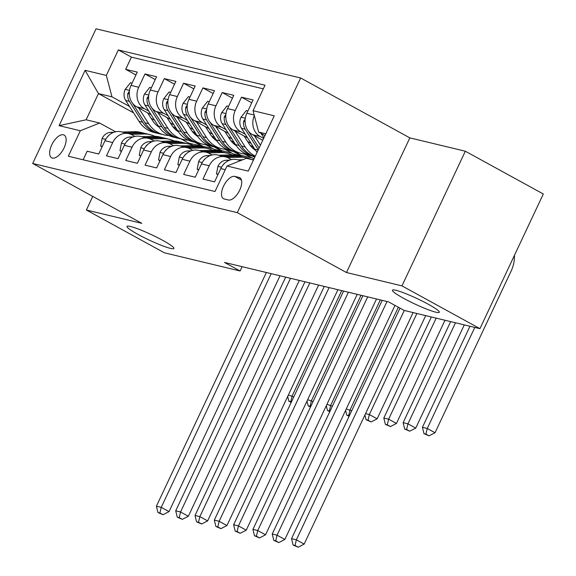 <?xml version="1.0" encoding="UTF-8"?>
<svg xmlns="http://www.w3.org/2000/svg" width="576" height="576" viewBox="0 0 576 576"><rect width="100%" height="100%" fill="white"/><g stroke="black" fill="none" stroke-linecap="round" stroke-linejoin="round"><path stroke-width="0.86" d="M162.806 240.401A25.913 2.93 25.2 0 1 173.894 248.458A25.913 2.93 25.2 0 1 138.103 234.461A25.913 2.93 25.2 0 1 127.008 226.397A25.913 2.93 25.2 0 1 162.806 240.401M428.213 304.207A25.913 2.93 25.2 0 1 439.308 312.264A25.913 2.93 25.2 0 1 403.51 298.267A25.913 2.93 25.2 0 1 392.422 290.203A25.913 2.93 25.2 0 1 428.213 304.207M52.409 158.076A12.953 6.178 -61.3 0 0 63.698 148.666A12.953 6.178 -61.3 0 0 64.123 135.072A12.953 6.178 -61.3 0 0 63.367 134.784A12.953 6.178 -61.3 0 0 52.078 144.194A12.953 6.178 -61.3 0 0 51.66 157.788A12.953 6.178 -61.3 0 0 52.409 158.076M300.658 77.99L96.055 28.8L32.688 163.462L237.29 212.652L300.658 77.99L409.838 137.873L346.471 272.534L401.962 285.876L465.329 151.214L409.838 137.873M465.329 151.214L543.312 193.997L479.945 328.658L401.962 285.876M83.124 159.79L87.156 151.222L98.741 154.008L104.99 140.724L112.709 142.582A16.193 14.112 -76.5 0 1 128.974 133.675A16.193 14.112 -76.5 0 1 132.041 134.863L134.885 136.426M112.709 142.582L106.459 155.866L118.044 158.645L124.294 145.361L132.012 147.218A16.193 14.112 -76.5 0 1 148.277 138.319A16.193 14.112 -76.5 0 1 151.344 139.507L154.188 141.07M132.012 147.218L125.762 160.502L137.347 163.289L143.597 150.005L151.315 151.862A16.193 14.112 -76.5 0 1 167.58 142.956A16.193 14.112 -76.5 0 1 170.647 144.144L173.491 145.706M151.315 151.862L145.066 165.146L156.643 167.926L162.9 154.642L170.618 156.499A16.193 14.112 -76.5 0 1 186.883 147.6A16.193 14.112 -76.5 0 1 189.943 148.788L192.794 150.35M170.618 156.499L164.369 169.783L175.946 172.57L182.203 159.286L189.922 161.143A16.193 14.112 -76.5 0 1 206.186 152.237A16.193 14.112 -76.5 0 1 209.246 153.425L212.098 154.987M189.922 161.143L183.672 174.427L195.25 177.206L201.499 163.922L209.225 165.78A16.193 14.112 -76.5 0 1 225.482 156.881A16.193 14.112 -76.5 0 1 228.55 158.069L231.401 159.631M209.225 165.78L202.975 179.064L214.553 181.85L220.802 168.566A16.193 14.112 -76.5 0 1 237.067 159.667L240.725 160.546M262.75 140.285L252.461 134.647A16.193 14.112 -76.5 0 1 246.838 113.242L253.087 99.958L241.51 97.178L251.755 102.794M247.644 137.952L233.158 130.003A16.193 14.112 103.5 0 1 227.534 108.605L233.784 95.321L222.206 92.534L232.452 98.158M228.341 133.308L213.862 125.366A16.193 14.112 103.5 0 1 208.231 103.961L214.481 90.677L202.903 87.898L213.149 93.514M209.038 128.671L194.558 120.722A16.193 14.112 103.5 0 1 188.928 99.324L195.178 86.04L183.6 83.254L193.846 88.877M189.734 124.027L175.255 116.086A16.193 14.112 103.5 0 1 169.625 94.68L175.882 81.396L164.297 78.617L174.542 84.233M170.431 119.39L155.952 111.442A16.193 14.112 103.5 0 1 150.322 90.043L156.578 76.759L144.994 73.973L155.239 79.596M479.945 328.658L404.186 310.442L388.591 301.889L224.518 262.44L240.113 271.001L242.143 266.681M239.047 177.422L234.799 176.4A12.55 5.99 -61.3 0 0 223.862 185.515A12.55 5.99 -61.3 0 0 223.452 198.684A12.55 5.99 -61.3 0 0 224.179 198.965L228.427 199.987A12.55 5.99 -61.3 0 0 239.364 190.865A12.55 5.99 -61.3 0 0 239.774 177.696A12.55 5.99 -61.3 0 0 239.047 177.422L240.394 178.164M133.582 112.853L98.453 93.586L86.126 119.786L99.634 123.041L80.309 130.752L68.321 156.226L215.021 191.498L227.009 166.018L246.334 158.306L253.462 160.02M80.309 130.752L59.076 125.647L85.104 70.33L106.337 75.434L118.325 49.954L265.025 85.219L253.037 110.7L274.27 115.805L248.242 171.122L227.009 166.018M231.998 153.158L221.904 150.732L221.731 151.092L214.049 146.88M173.938 124.877L170.395 122.933M148.795 111.089L144.367 108.662A16.193 14.112 -76.5 0 1 138.744 87.257L144.994 73.973M221.731 151.092L214.006 149.242L205.61 144.634M176.27 128.534L172.872 126.677M151.128 114.746L136.649 106.805L144.367 108.662M251.302 157.795L241.2 155.369L241.034 155.736L233.352 151.524M193.234 129.521L189.698 127.577M168.098 115.726L163.67 113.299A16.193 14.112 -76.5 0 1 158.047 91.901L164.297 78.617M241.034 155.736L233.309 153.878L224.906 149.27M195.574 133.178L192.175 131.314M254.743 157.306L252.655 156.161M212.537 134.158L209.002 132.214M187.402 120.37L182.974 117.943A16.193 14.112 -76.5 0 1 177.35 96.538L183.6 83.254M254.009 158.854L244.21 153.914M214.877 137.815L211.478 135.958M231.84 138.802L228.305 136.858M206.705 125.006L202.277 122.58A16.193 14.112 -76.5 0 1 196.654 101.182L202.903 87.898M234.173 142.459L230.782 140.594M251.143 143.438L247.601 141.494M226.008 129.65L221.58 127.224A16.193 14.112 -76.5 0 1 215.95 105.818L222.206 92.534M253.476 147.096L250.078 145.238M245.311 134.287L240.883 131.861A16.193 14.112 -76.5 0 1 235.253 110.462L241.51 97.178M263.635 138.398L260.186 136.505A16.193 14.112 -76.5 0 1 254.326 115.61M263.318 88.848L131.429 57.139L125.69 69.336L135.936 74.952M136.649 106.805A16.193 14.112 103.5 0 1 131.026 85.399L137.275 72.115L125.69 69.336M99.634 123.041L115.582 131.789M265.795 133.812L258.667 132.098L253.037 110.7M264.974 135.562L258.667 132.098M92.765 196.416L86.371 210.01L164.354 252.785L240.113 271.001M86.371 210.01L141.862 223.351L32.688 163.462M346.471 272.534L237.29 212.652M212.695 148.514L188.914 143.208L181.238 138.996M158.738 126.655L157.284 125.856M188.914 143.208L188.59 143.899M202.428 146.455L194.746 142.243M154.634 120.24L151.092 118.296M129.492 106.445L111.967 96.833L98.453 93.586L85.104 70.33M225.482 156.881L217.764 155.023A16.193 14.112 103.5 0 0 201.499 163.922M206.186 152.237L198.461 150.386A16.193 14.112 103.5 0 0 182.203 159.286M254.138 156.521L254.909 156.946M186.883 147.6L179.158 145.742A16.193 14.112 103.5 0 0 162.9 154.642M234.842 151.884L241.2 155.369M167.58 142.956L159.854 141.106A16.193 14.112 103.5 0 0 143.597 150.005M215.539 147.24L221.904 150.732M148.277 138.319L140.558 136.462A16.193 14.112 103.5 0 0 124.294 145.361M196.236 142.603L202.601 146.088M131.429 57.139L118.325 49.954M106.337 75.434L111.967 96.833M128.974 133.675L121.255 131.825A16.193 14.112 103.5 0 0 104.99 140.724M59.076 125.647L86.126 119.786M400.003 308.146L291.528 538.661L296.359 539.82L304.157 544.097L413.1 312.588M404.287 310.464L296.359 539.82L295.02 545.486L293.09 545.026L298.145 547.2L295.02 545.486M298.145 547.2L304.157 544.097M291.528 538.661L293.09 545.026M261.108 133.445L263.909 137.83M469.973 326.261L422.424 427.306L427.248 428.465L435.046 432.742L511.171 270.965A30.362 26.46 103.5 0 0 514.454 255.319M474.797 327.42L427.248 428.465L425.916 434.131L423.986 433.663L429.034 435.838L425.916 434.131M429.034 435.838L435.046 432.742M422.424 427.306L423.986 433.663M218.11 174.298L216.475 173.902L217.973 166.162A10.728 9.353 -76.5 0 1 226.49 160.222L229.694 160.128M237.967 159.883L242.741 159.739M251.395 159.523A30.967 26.993 -76.5 0 1 253.62 159.689M224.878 163.044A10.728 9.353 103.5 0 0 223.308 164.52L222.804 165.283M382.19 300.348L272.232 534.024L277.056 535.183L284.854 539.46L394.992 305.402M387.014 301.507L277.056 535.183L275.717 540.85L273.787 540.382L278.842 542.563L275.717 540.85M278.842 542.563L284.854 539.46M272.232 534.024L273.787 540.382M216.475 173.902L217.922 174.694M227.57 157.579L240.336 157.205A30.967 26.993 -76.5 0 1 246.586 157.846A30.967 26.993 -76.5 0 1 251.194 159.473M198.806 169.654L197.172 169.265L198.67 161.518A10.728 9.353 -76.5 0 1 207.187 155.585L210.391 155.484M218.664 155.239L230.688 154.879A30.967 26.993 -76.5 0 1 236.938 155.527L240.602 156.406A30.967 26.993 103.5 0 0 234.353 155.765L222.329 156.125M224.647 156.679L236.671 156.319A30.967 26.993 -76.5 0 1 242.921 156.967L246.586 157.846M241.754 156.715A30.967 26.993 103.5 0 0 240.602 156.406M205.574 158.4A10.728 9.353 103.5 0 0 204.005 159.883L203.501 160.639M362.887 295.704L252.929 529.38L257.753 530.539L265.55 534.816L375.926 300.254A30.362 26.46 103.5 0 0 376.495 298.98M367.711 296.87L257.753 530.539L256.421 536.206L254.484 535.745L259.538 537.919L256.421 536.206M259.538 537.919L265.55 534.816M252.929 529.38L254.484 535.745M197.172 169.265L198.619 170.057M208.267 152.942L221.033 152.561A30.967 26.993 -76.5 0 1 227.282 153.202A30.967 26.993 -76.5 0 1 231.984 154.879M179.503 165.017L177.869 164.621L179.366 156.881A10.728 9.353 -76.5 0 1 187.884 150.941L191.088 150.847M199.361 150.602L211.385 150.242A30.967 26.993 -76.5 0 1 217.634 150.883L221.299 151.769A30.967 26.993 103.5 0 0 215.05 151.121L203.026 151.481M205.344 152.035L217.368 151.682A30.967 26.993 -76.5 0 1 223.618 152.323L227.282 153.202M222.451 152.071A30.967 26.993 103.5 0 0 221.299 151.769M186.278 153.763A10.728 9.353 103.5 0 0 184.702 155.239L184.205 156.002M343.584 291.067L233.626 524.743L238.45 525.902L246.247 530.179L356.623 295.61A30.362 26.46 103.5 0 0 357.192 294.336M348.408 292.226L238.45 525.902L237.118 531.569L235.188 531.101L240.235 533.282L237.118 531.569M240.235 533.282L246.247 530.179M233.626 524.743L235.188 531.101M177.869 164.621L179.316 165.413M188.964 148.298L201.73 147.924A30.967 26.993 -76.5 0 1 207.979 148.565A30.967 26.993 -76.5 0 1 212.681 150.235M160.2 160.373L158.566 159.984L160.063 152.237A10.728 9.353 -76.5 0 1 168.581 146.304L171.785 146.203M180.058 145.958L192.082 145.598A30.967 26.993 -76.5 0 1 198.331 146.246L201.996 147.125A30.967 26.993 103.5 0 0 195.746 146.484L183.73 146.844M186.041 147.398L198.065 147.038A30.967 26.993 -76.5 0 1 204.314 147.686L207.979 148.565M203.148 147.434A30.967 26.993 103.5 0 0 201.996 147.125M166.975 149.119A10.728 9.353 103.5 0 0 165.398 150.602L164.902 151.358M324.281 286.423L214.322 520.099L219.146 521.258L226.944 525.535L337.327 290.974A30.362 26.46 103.5 0 0 337.889 289.699M329.105 287.59L219.146 521.258L217.814 526.925L215.885 526.464L220.932 528.638L217.814 526.925M220.932 528.638L226.944 525.535M214.322 520.099L215.885 526.464M158.566 159.984L160.013 160.776M247.91 110.966L246.276 110.578L240.919 117.389A10.728 9.353 103.5 0 0 241.502 128.326L254.837 149.22A30.967 26.993 103.5 0 0 257.098 152.287M254.376 135.698L260.438 145.195M245.189 119.11L243.684 121.212A10.728 9.353 103.5 0 0 245.167 129.204L258.286 149.767M259.121 148.003L248.299 131.04M450.67 321.617L403.121 422.662L407.945 423.821L415.742 428.098L464.306 324.893M455.494 322.776L407.945 423.821L406.613 429.487L404.683 429.026L409.73 431.201L406.613 429.487M409.73 431.201L415.742 428.098M403.121 422.662L404.683 429.026M228.607 106.33L226.973 105.934L221.616 112.752A10.728 9.353 103.5 0 0 222.199 123.682L235.534 144.583A30.967 26.993 103.5 0 0 250.718 155.7L254.383 156.578A30.967 26.993 103.5 0 0 255.017 156.722M235.073 131.054L245.182 146.902A30.967 26.993 103.5 0 0 255.283 156.154M244.102 136.008L248.99 143.676A25.704 22.406 103.5 0 0 255.578 150.336M225.886 114.473L224.381 116.575A10.728 9.353 103.5 0 0 225.864 124.567L239.198 145.462A30.967 26.993 103.5 0 0 254.383 156.578M255.038 156.672A30.967 26.993 -76.5 0 1 241.517 146.023L228.996 126.396M431.366 316.98L383.818 418.025L388.642 419.184L396.439 423.461L445.003 320.256M436.19 318.139L388.642 419.184L387.31 424.85L385.38 424.382L390.427 426.557L387.31 424.85M390.427 426.557L396.439 423.461M383.818 418.025L385.38 424.382M209.304 101.686L207.67 101.297L202.313 108.108A10.728 9.353 103.5 0 0 202.896 119.045L216.23 139.939A30.967 26.993 103.5 0 0 231.415 151.056L235.08 151.942A30.967 26.993 103.5 0 0 236.246 152.186M215.77 126.418L225.878 142.265A30.967 26.993 103.5 0 0 241.063 153.374A30.967 26.993 103.5 0 0 246.017 154.022M224.798 131.364L229.687 139.032A25.704 22.406 103.5 0 0 236.275 145.692M252.569 147.996A25.704 22.406 103.5 0 0 253.8 147.6M206.582 109.829L205.085 111.931A10.728 9.353 103.5 0 0 206.568 119.923L219.895 140.825A30.967 26.993 103.5 0 0 235.08 151.942M241.063 153.374L237.398 152.496A30.967 26.993 -76.5 0 1 222.214 141.379L209.693 121.759M251.014 146.383A25.704 22.406 103.5 0 0 251.669 146.11M365.551 413.633L369.338 414.54L377.136 418.817L425.707 315.612M416.887 313.495L369.338 414.54L368.006 420.206L366.077 419.746L371.124 421.92L368.006 420.206M371.124 421.92L377.136 418.817M364.91 414.986L366.077 419.746M190.001 97.049L188.366 96.653L183.01 103.471A10.728 9.353 103.5 0 0 183.593 114.401L196.927 135.302A30.967 26.993 103.5 0 0 212.112 146.419L215.777 147.298A30.967 26.993 103.5 0 0 216.943 147.55M196.466 121.774L206.575 137.621A30.967 26.993 103.5 0 0 221.76 148.738A30.967 26.993 103.5 0 0 226.714 149.386M205.495 126.727L210.391 134.395A25.704 22.406 103.5 0 0 216.979 141.055M233.266 143.352A25.704 22.406 103.5 0 0 234.497 142.956M187.279 105.192L185.782 107.294A10.728 9.353 103.5 0 0 187.265 115.286L200.592 136.181A30.967 26.993 103.5 0 0 215.777 147.298M221.76 148.738L218.095 147.852A30.967 26.993 -76.5 0 1 202.91 136.742L190.39 117.115M231.71 141.739A25.704 22.406 103.5 0 0 232.366 141.466M346.248 408.989L351.691 410.81M398.347 307.238L350.042 409.903L348.703 415.57L346.774 415.102L349.078 416.369M349.301 415.894L348.703 415.57M345.607 410.35L346.774 415.102M169.661 143.662L182.426 143.28A30.967 26.993 -76.5 0 1 188.676 143.928A30.967 26.993 -76.5 0 1 193.385 145.598M140.897 155.736L139.262 155.34L140.76 147.6A10.728 9.353 -76.5 0 1 149.285 141.66L152.482 141.566M160.754 141.322L172.778 140.962A30.967 26.993 -76.5 0 1 179.028 141.602L182.693 142.488A30.967 26.993 103.5 0 0 176.443 141.84L164.426 142.2M166.738 142.754L178.762 142.402A30.967 26.993 -76.5 0 1 185.011 143.042L188.676 143.928M183.845 142.79A30.967 26.993 103.5 0 0 182.693 142.488M147.672 144.482A10.728 9.353 103.5 0 0 146.095 145.958L145.598 146.722M304.978 281.786L195.019 515.462L199.843 516.622L207.641 520.898L318.024 286.33A30.362 26.46 103.5 0 0 318.593 285.055M309.802 282.946L199.843 516.622L198.511 522.288L196.582 521.82L201.629 524.002L198.511 522.288M201.629 524.002L207.641 520.898M195.019 515.462L196.582 521.82M139.262 155.34L140.71 156.132M170.698 92.405L169.063 92.016L163.706 98.827A10.728 9.353 103.5 0 0 164.29 109.764L177.624 130.658A30.967 26.993 103.5 0 0 192.809 141.775L196.474 142.661A30.967 26.993 103.5 0 0 197.64 142.906M177.163 117.137L187.272 132.984A30.967 26.993 103.5 0 0 202.457 144.094A30.967 26.993 103.5 0 0 207.41 144.742M186.192 122.09L191.088 129.751A25.704 22.406 103.5 0 0 197.676 136.411M213.962 138.715A25.704 22.406 103.5 0 0 215.194 138.319M167.976 100.548L166.478 102.65A10.728 9.353 103.5 0 0 167.962 110.642L181.289 131.544A30.967 26.993 103.5 0 0 196.474 142.661M202.457 144.094L198.792 143.215A30.967 26.993 -76.5 0 1 183.607 132.098L171.094 112.478M212.407 137.102A25.704 22.406 103.5 0 0 213.062 136.829M326.945 404.352L332.395 406.166M380.318 299.902L330.739 405.259L329.4 410.926L327.47 410.465L329.774 411.725M329.998 411.257L329.4 410.926M326.304 405.706L327.47 410.465M150.358 139.018L163.123 138.643A30.967 26.993 -76.5 0 1 169.38 139.284A30.967 26.993 -76.5 0 1 174.082 140.954M121.594 151.092L119.959 150.703L121.457 142.956A10.728 9.353 -76.5 0 1 129.982 137.023L133.178 136.922M141.451 136.678L153.475 136.318A30.967 26.993 -76.5 0 1 159.725 136.966L163.39 137.844A30.967 26.993 103.5 0 0 157.14 137.203L145.123 137.563M147.434 138.118L159.458 137.758A30.967 26.993 -76.5 0 1 165.708 138.406L169.38 139.284M164.542 138.154A30.967 26.993 103.5 0 0 163.39 137.844M128.369 139.838A10.728 9.353 103.5 0 0 126.792 141.322L126.295 142.078M285.674 277.142L175.716 510.818L180.54 511.978L188.338 516.254L298.721 281.693A30.362 26.46 103.5 0 0 299.29 280.418M290.498 278.309L180.54 511.978L179.208 517.644L177.278 517.183L182.326 519.358L179.208 517.644M182.326 519.358L188.338 516.254M175.716 510.818L177.278 517.183M119.959 150.703L121.406 151.495M151.394 87.768L149.76 87.372L144.41 94.19A10.728 9.353 103.5 0 0 144.986 105.12L158.321 126.022A30.967 26.993 103.5 0 0 173.506 137.138L177.17 138.017A30.967 26.993 103.5 0 0 178.337 138.269M157.867 112.493L167.976 128.34A30.967 26.993 103.5 0 0 183.154 139.457A30.967 26.993 103.5 0 0 188.107 140.105M166.896 117.446L171.785 125.114A25.704 22.406 103.5 0 0 178.373 131.774M194.659 134.071A25.704 22.406 103.5 0 0 195.89 133.675M148.673 95.911L147.175 98.014A10.728 9.353 103.5 0 0 148.658 106.006L161.986 126.9A30.967 26.993 103.5 0 0 177.17 138.017M183.154 139.457L179.489 138.571A30.967 26.993 -76.5 0 1 164.304 127.462L151.79 107.834M193.111 132.466A25.704 22.406 103.5 0 0 193.766 132.185M307.642 399.708L313.092 401.53M361.015 295.258L311.436 400.622L310.097 406.289L308.167 405.821L310.471 407.088M310.694 406.613L310.097 406.289M307.001 401.069L308.167 405.821M131.054 134.381L143.827 133.999A30.967 26.993 -76.5 0 1 150.077 134.647A30.967 26.993 -76.5 0 1 154.778 136.318M102.29 146.455L100.656 146.059L102.154 138.319A10.728 9.353 -76.5 0 1 110.678 132.379L113.875 132.286M122.148 132.041L134.172 131.681A30.967 26.993 -76.5 0 1 140.422 132.322L144.094 133.207A30.967 26.993 103.5 0 0 137.837 132.559L125.82 132.919M128.138 133.474L140.155 133.121A30.967 26.993 -76.5 0 1 146.405 133.762L150.077 134.647M145.238 133.51A30.967 26.993 103.5 0 0 144.094 133.207M109.066 135.202A10.728 9.353 103.5 0 0 107.489 136.678L106.992 137.441M266.371 272.506L156.413 506.182L161.237 507.341L169.042 511.618L279.418 277.049A30.362 26.46 103.5 0 0 279.986 275.774M271.195 273.665L161.237 507.341L159.905 513.007L157.975 512.539L163.022 514.721L159.905 513.007M163.022 514.721L169.042 511.618M156.413 506.182L157.975 512.539M100.656 146.059L102.103 146.851M132.091 83.124L130.457 82.735L125.107 89.546A10.728 9.353 103.5 0 0 125.69 100.483L139.018 121.378A30.967 26.993 103.5 0 0 154.202 132.494L157.874 133.38A30.967 26.993 103.5 0 0 159.034 133.625M138.564 107.856L148.673 123.703A30.967 26.993 103.5 0 0 163.858 134.813A30.967 26.993 103.5 0 0 168.804 135.461M147.593 112.81L152.482 120.47A25.704 22.406 103.5 0 0 159.07 127.13M175.356 129.434A25.704 22.406 103.5 0 0 176.587 129.038M129.377 91.267L127.872 93.37A10.728 9.353 103.5 0 0 129.355 101.362L142.69 122.263A30.967 26.993 103.5 0 0 157.874 133.38M163.858 134.813L160.186 133.934A30.967 26.993 -76.5 0 1 145.001 122.818L132.487 103.198M173.808 127.822A25.704 22.406 103.5 0 0 174.463 127.548M288.338 395.071L293.789 396.886M341.712 290.621L292.133 395.978L290.794 401.645L288.864 401.184L291.168 402.444M291.391 401.976L290.794 401.645M287.698 396.425L288.864 401.184M155.952 111.442L163.67 113.299M175.255 116.086L182.974 117.943M194.558 120.722L202.277 122.58M213.862 125.366L221.58 127.224M233.158 130.003L240.883 131.861M252.461 134.647L260.186 136.505M246.838 113.242L254.174 115.006M131.026 85.399L138.744 87.257M150.322 90.043L158.047 91.901M169.625 94.68L177.35 96.538M188.928 99.324L196.654 101.182M208.231 103.961L215.95 105.818M227.534 108.605L235.253 110.462M220.802 168.566L225.302 169.646M241.452 180.05L234.799 176.4M217.93 166.356L221.515 167.213M226.49 160.222L228.391 160.675M198.626 161.712L202.212 162.576M236.671 156.319L240.336 157.205M230.688 154.879L234.353 155.765M207.187 155.585L209.088 156.038M179.323 157.075L182.909 157.932M217.368 151.682L221.033 152.561M211.385 150.242L215.05 151.121M187.884 150.941L189.785 151.394M160.027 152.431L163.606 153.295M198.065 147.038L201.73 147.924M192.082 145.598L195.746 146.484M168.581 146.304L170.482 146.758M245.304 118.238L241.049 117.216M258.17 150.026L254.837 149.22M245.167 129.204L241.502 128.326M245.102 121.99L243.684 121.212M226.001 113.602L221.746 112.579M239.198 145.462L235.534 144.583M245.182 146.902L241.517 146.023M225.864 124.567L222.199 123.682M225.799 117.346L224.381 116.575M206.698 108.958L202.45 107.935M219.895 140.825L216.23 139.939M225.878 142.265L222.214 141.379M206.568 119.923L202.896 119.045M206.496 112.709L205.085 111.931M187.394 104.321L183.146 103.298M200.592 136.181L196.927 135.302M206.575 137.621L202.91 136.742M187.265 115.286L183.593 114.401M187.193 108.065L185.782 107.294M140.724 147.794L144.302 148.651M178.762 142.402L182.426 143.28M172.778 140.962L176.443 141.84M149.285 141.66L151.178 142.114M168.091 99.677L163.843 98.654M181.289 131.544L177.624 130.658M187.272 132.984L183.607 132.098M167.962 110.642L164.29 109.764M167.89 103.428L166.478 102.65M121.421 143.15L124.999 144.014M159.458 137.758L163.123 138.643M153.475 136.318L157.14 137.203M129.982 137.023L131.875 137.477M148.795 95.04L144.54 94.018M161.986 126.9L158.321 126.022M167.976 128.34L164.304 127.462M148.658 106.006L144.986 105.12M148.586 98.784L147.175 98.014M102.118 138.514L105.696 139.37M140.155 133.121L143.827 133.999M134.172 131.681L137.837 132.559M110.678 132.379L112.572 132.833M129.492 90.396L125.237 89.374M142.69 122.263L139.018 121.378M148.673 123.703L145.001 122.818M129.355 101.362L125.69 100.483M129.29 94.147L127.872 93.37"/></g></svg>
